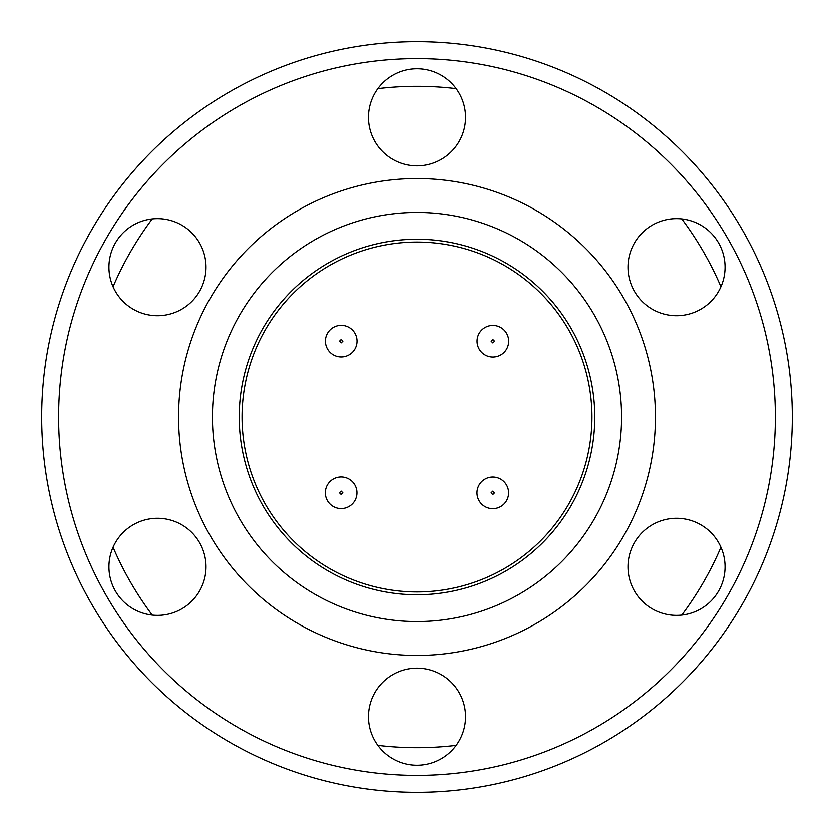 <?xml version="1.0" encoding="UTF-8"?>
<svg xmlns="http://www.w3.org/2000/svg" width="834" height="834" viewBox="0 0 834 834"><rect width="100%" height="100%" fill="white"/><g stroke="black" fill="none" stroke-linecap="round" stroke-linejoin="round"><path stroke-width="1.25" d="M377.844 88.654A330.671 330.671 0 0 1 456.156 88.654M681.774 218.915A330.671 330.671 0 0 1 720.941 286.74M720.941 547.26A330.671 330.671 0 0 1 681.774 615.085M456.156 745.346A330.671 330.671 0 0 1 377.844 745.346M157.47 315.7A48.539 48.539 0 0 1 108.941 267.161A48.539 48.539 0 0 1 157.47 218.623A48.539 48.539 0 0 1 206.008 267.161A48.539 48.539 0 0 1 157.47 315.7M157.47 615.377A48.539 48.539 0 0 1 108.941 566.839A48.539 48.539 0 0 1 157.47 518.3A48.539 48.539 0 0 1 206.008 566.839A48.539 48.539 0 0 1 157.47 615.377M417 765.216A48.539 48.539 0 0 1 368.461 716.677A48.539 48.539 0 0 1 417 668.138A48.539 48.539 0 0 1 465.539 716.677A48.539 48.539 0 0 1 417 765.216M676.53 615.377A48.539 48.539 0 0 1 627.992 566.839A48.539 48.539 0 0 1 676.53 518.3A48.539 48.539 0 0 1 725.059 566.839A48.539 48.539 0 0 1 676.53 615.377M676.53 315.7A48.539 48.539 0 0 1 627.992 267.161A48.539 48.539 0 0 1 676.53 218.623A48.539 48.539 0 0 1 725.059 267.161A48.539 48.539 0 0 1 676.53 315.7M417 165.862A48.539 48.539 0 0 1 368.461 117.323A48.539 48.539 0 0 1 417 68.784A48.539 48.539 0 0 1 465.539 117.323A48.539 48.539 0 0 1 417 165.862M792.3 417A375.3 375.3 0 0 1 417 792.3A375.3 375.3 0 0 1 41.7 417A375.3 375.3 0 0 1 417 41.7A375.3 375.3 0 0 1 792.3 417M775.37 417A358.37 358.37 0 0 1 417 775.37A358.37 358.37 0 0 1 58.63 417A358.37 358.37 0 0 1 417 58.63A358.37 358.37 0 0 1 775.37 417M655.441 417A238.441 238.441 0 0 0 417 178.559A238.441 238.441 0 0 0 178.559 417A238.441 238.441 0 0 0 417 655.441A238.441 238.441 0 0 0 655.441 417M621.58 417A204.58 204.58 0 0 1 417 621.58A204.58 204.58 0 0 1 212.42 417A204.58 204.58 0 0 1 417 212.42A204.58 204.58 0 0 1 621.58 417M417 239.222A177.778 177.778 0 0 0 239.222 417A177.778 177.778 0 0 0 417 594.778A177.778 177.778 0 0 0 594.778 417A177.778 177.778 0 0 0 417 239.222M417 242.048A174.952 174.952 0 0 1 591.952 417A174.952 174.952 0 0 1 417 591.952A174.952 174.952 0 0 1 242.048 417A174.952 174.952 0 0 1 417 242.048M341.221 325.333A15.804 15.804 0 0 1 357.015 341.137A15.804 15.804 0 0 1 341.221 356.942A15.804 15.804 0 0 1 325.416 341.137A15.804 15.804 0 0 1 341.221 325.333A15.804 15.804 0 0 0 325.416 341.137A15.804 15.804 0 0 0 341.221 356.942A15.804 15.804 0 0 1 325.416 341.137A15.804 15.804 0 0 1 341.221 325.333A15.804 15.804 0 0 1 357.015 341.137A15.804 15.804 0 0 1 341.221 356.942M341.221 339.448L342.91 341.137L341.221 342.837L339.521 341.137L341.221 339.448M492.779 477.058A15.804 15.804 0 0 1 508.584 492.863A15.804 15.804 0 0 1 492.779 508.667A15.804 15.804 0 0 1 476.985 492.863A15.804 15.804 0 0 1 492.779 477.058A15.804 15.804 0 0 1 508.584 492.863A15.804 15.804 0 0 1 492.779 508.667A15.804 15.804 0 0 1 476.985 492.863A15.804 15.804 0 0 1 492.779 477.058M492.779 491.163L494.479 492.863L492.779 494.552L491.09 492.863L492.779 491.163M341.137 476.985A15.804 15.804 0 0 1 356.942 492.779A15.804 15.804 0 0 1 341.137 508.584A15.804 15.804 0 0 1 325.333 492.779A15.804 15.804 0 0 1 341.137 476.985A15.804 15.804 0 0 1 356.942 492.779A15.804 15.804 0 0 1 341.137 508.584A15.804 15.804 0 0 1 325.333 492.779A15.804 15.804 0 0 1 341.137 476.985M341.137 491.09L342.837 492.779L341.137 494.479L339.448 492.779L341.137 491.09M492.863 325.416A15.804 15.804 0 0 1 508.667 341.221A15.804 15.804 0 0 1 492.863 357.015A15.804 15.804 0 0 1 477.058 341.221A15.804 15.804 0 0 1 492.863 325.416A15.804 15.804 0 0 1 508.667 341.221A15.804 15.804 0 0 1 492.863 357.015A15.804 15.804 0 0 1 477.058 341.221A15.804 15.804 0 0 1 492.863 325.416M492.863 339.521L494.552 341.221L492.863 342.91L491.163 341.221L492.863 339.521M152.226 615.085A330.671 330.671 0 0 1 113.059 547.26M113.059 286.74A330.671 330.671 0 0 1 152.226 218.915"/></g></svg>

